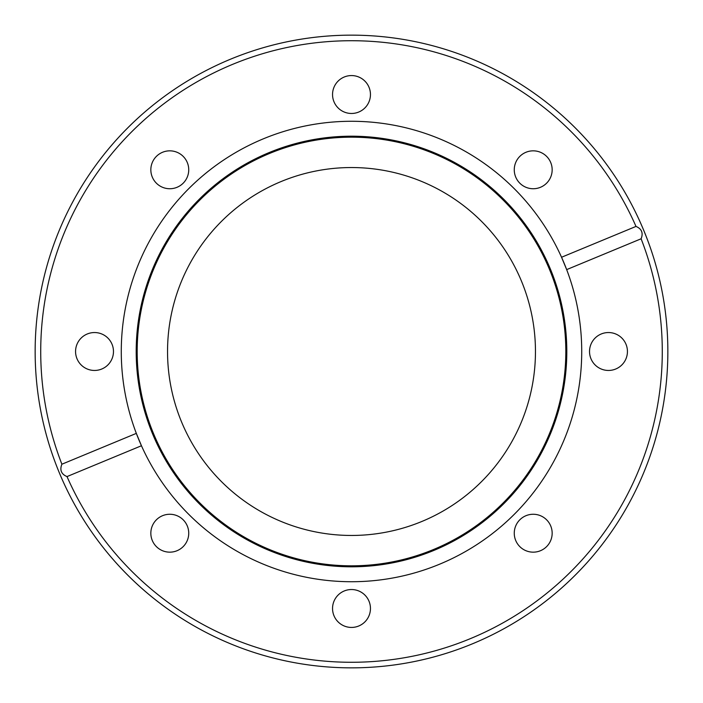 <?xml version="1.0" encoding="UTF-8"?>
<svg xmlns="http://www.w3.org/2000/svg" width="703" height="703" viewBox="0 0 703 703"><rect width="100%" height="100%" fill="white"/><g stroke="black" fill="none" stroke-linecap="round" stroke-linejoin="round"><path stroke-width="1.05" d="M566.671 269.618A230.224 230.224 0 0 0 561.548 257.254L635.995 226.419A310.779 310.779 0 0 0 40.721 351.5A310.779 310.779 0 0 0 61.89 464.217L136.329 433.382L141.452 445.746L67.005 476.581A310.779 310.779 0 0 0 662.279 351.5A310.779 310.779 0 0 0 641.11 238.783L566.671 269.618L561.548 257.254A230.224 230.224 0 0 0 121.276 351.5A230.224 230.224 0 0 0 399.691 576.627A230.224 230.224 0 0 0 566.671 269.618M565.827 351.5A214.327 214.327 0 0 1 351.5 565.827A214.327 214.327 0 0 1 137.173 351.5A214.327 214.327 0 0 1 351.5 137.173A214.327 214.327 0 0 1 565.827 351.5M535.458 351.5A183.958 183.958 0 0 1 351.5 535.458A183.958 183.958 0 0 1 167.542 351.5A183.958 183.958 0 0 1 351.5 167.542A183.958 183.958 0 0 1 535.458 351.5M514.262 533.217A18.955 18.955 0 0 0 533.217 552.163A18.955 18.955 0 0 0 552.163 533.217A18.955 18.955 0 0 0 533.217 514.262A18.955 18.955 0 0 0 514.262 533.217M332.545 608.482A18.955 18.955 0 0 0 351.5 627.436A18.955 18.955 0 0 0 370.455 608.482A18.955 18.955 0 0 0 351.5 589.527A18.955 18.955 0 0 0 332.545 608.482M150.837 533.217A18.955 18.955 0 0 0 169.783 552.163A18.955 18.955 0 0 0 188.738 533.217A18.955 18.955 0 0 0 169.783 514.262A18.955 18.955 0 0 0 150.837 533.217M75.564 351.5A18.955 18.955 0 0 0 94.518 370.455A18.955 18.955 0 0 0 113.473 351.5A18.955 18.955 0 0 0 94.518 332.545A18.955 18.955 0 0 0 75.564 351.5M150.837 169.783A18.955 18.955 0 0 0 169.783 188.738A18.955 18.955 0 0 0 188.738 169.783A18.955 18.955 0 0 0 169.783 150.837A18.955 18.955 0 0 0 150.837 169.783M332.545 94.518A18.955 18.955 0 0 0 351.5 113.473A18.955 18.955 0 0 0 370.455 94.518A18.955 18.955 0 0 0 351.5 75.564A18.955 18.955 0 0 0 332.545 94.518M514.262 169.783A18.955 18.955 0 0 0 533.217 188.738A18.955 18.955 0 0 0 552.163 169.783A18.955 18.955 0 0 0 533.217 150.837A18.955 18.955 0 0 0 514.262 169.783M589.527 351.5A18.955 18.955 0 0 0 608.482 370.455A18.955 18.955 0 0 0 627.436 351.5A18.955 18.955 0 0 0 608.482 332.545A18.955 18.955 0 0 0 589.527 351.5M667.85 351.5A316.35 316.35 0 0 0 351.5 35.15A316.35 316.35 0 0 0 35.15 351.5A316.35 316.35 0 0 0 351.5 667.85A316.35 316.35 0 0 0 667.85 351.5M635.995 226.419C641.725 228.844 643.43 232.957 641.11 238.783M67.005 476.581C61.275 474.156 59.57 470.043 61.89 464.217M136.197 351.5A215.303 215.303 0 0 1 351.5 136.197A215.303 215.303 0 0 1 566.803 351.5A215.303 215.303 0 0 1 351.5 566.803A215.303 215.303 0 0 1 136.197 351.5M136.944 351.5A214.556 214.556 0 0 1 351.5 136.944A214.556 214.556 0 0 1 566.056 351.5A214.556 214.556 0 0 1 351.5 566.056A214.556 214.556 0 0 1 136.944 351.5"/></g></svg>
